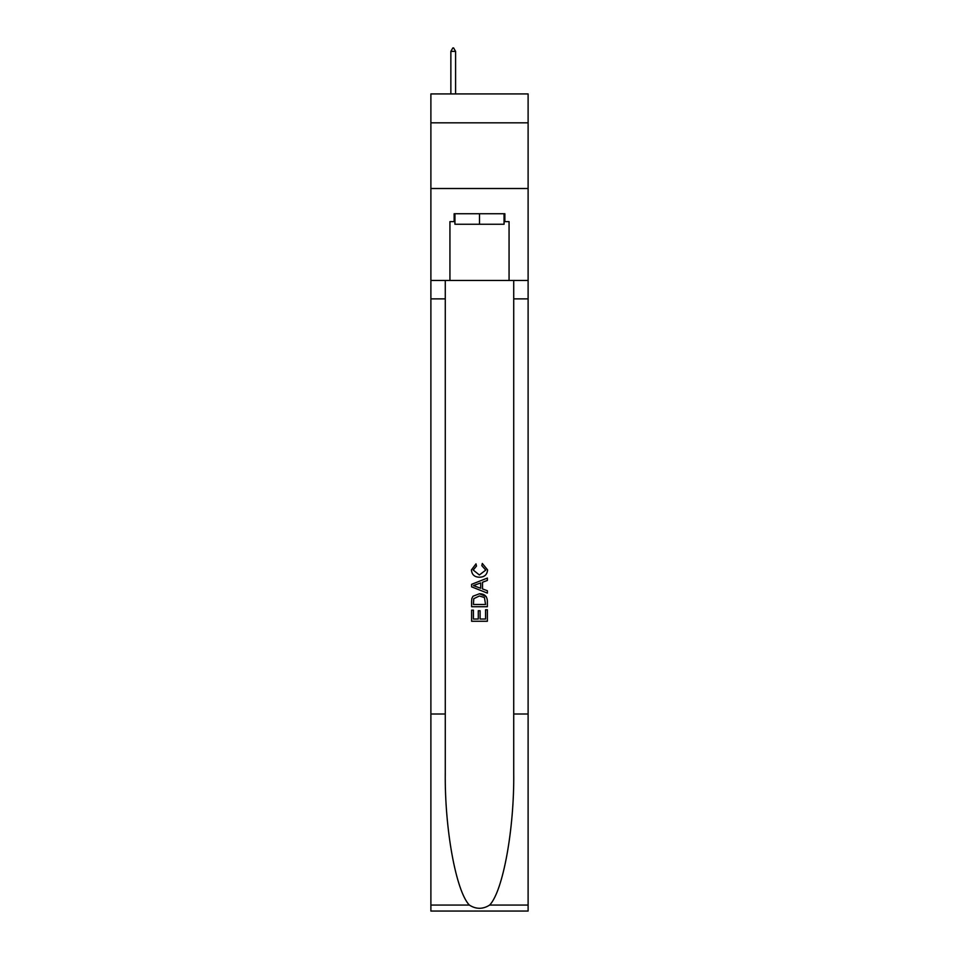 <?xml version="1.0" encoding="UTF-8"?>
<svg xmlns="http://www.w3.org/2000/svg" width="959" height="959" viewBox="0 0 959 959"><rect width="100%" height="100%" fill="white"/><g stroke="black" fill="none" stroke-linecap="round" stroke-linejoin="round"><path stroke-width="1.44" d="M528.109 122.836L528.109 93.934L430.891 93.934L430.891 122.836L528.109 122.836L528.109 188.515L430.891 188.515L430.891 122.836M504.062 213.737L504.062 224.25L454.938 224.25L454.938 213.737M479.5 213.737L479.5 224.25M485.554 609.744L485.554 619.034L480.099 619.034L485.554 619.034L485.554 609.744L487.376 609.744L487.376 621.264L471.612 621.264L471.612 610.152L471.612 621.264M478.277 610.751L478.277 619.034L473.434 619.034L478.277 619.034L478.277 610.751L480.099 610.751L480.099 619.034M472.967 596.246L471.84 598.536L472.967 596.246L479.404 593.777C484.451 593.753 487.1 596.186 487.376 601.065L487.376 606.711L471.612 606.711L471.612 601.317L471.612 606.711M486.225 596.558L479.404 593.777M482.329 563.46L481.814 565.678L482.329 563.46L487.58 569.898C487.148 574.741 484.415 577.174 479.38 577.198L479.38 577.198C474.537 577.102 471.876 574.681 471.408 569.934L475.988 563.868L476.467 566.086L473.231 570.042L479.368 574.98L485.757 570.102L481.814 565.678M489.665 905.056L528.109 905.056L528.109 911.05L430.891 911.05L430.891 713.999L445.276 713.999L445.276 772.582C444.58 828.576 455.945 891.127 469.335 905.056C476.108 909.372 482.88 909.372 489.665 905.056C503.055 891.127 514.42 828.576 513.724 772.582L513.724 280.472M471.612 584.331L471.612 586.848L487.376 593.106L471.612 586.848L471.612 584.331L487.376 578.073L471.612 584.331M513.724 713.999L528.109 713.999L528.109 188.515M430.891 713.999L430.891 188.515M445.276 280.472L445.276 713.999M528.109 905.056L528.109 713.999M430.891 280.472L449.939 280.472L449.939 221.625L454.938 221.625M504.062 221.625L504.854 221.625L504.854 213.737L454.146 213.737L454.146 221.625M504.854 221.625L509.061 221.625L509.061 280.472L528.109 280.472M449.939 280.472L509.061 280.472M487.376 578.073L487.376 580.435L482.521 582.233L482.521 588.946L487.376 590.744L487.376 593.106M476.347 586.668L480.711 588.287L480.711 582.904L473.434 585.589L476.347 586.668M480.711 582.904L480.711 588.275M471.612 601.317L471.84 598.536M484.439 597.517L485.554 604.482L484.439 597.517L479.368 595.995L473.758 598.692L473.434 604.482L485.554 604.482L473.434 604.482M471.612 610.152L473.434 610.152L473.434 619.034M455.585 51.366L453.619 47.95L452.828 47.95L450.862 51.366L455.585 51.366L455.585 93.934M450.862 51.366L450.862 93.934M513.724 298.872L528.109 298.872M445.276 298.872L430.891 298.872M430.891 905.056L469.335 905.056"/></g></svg>
